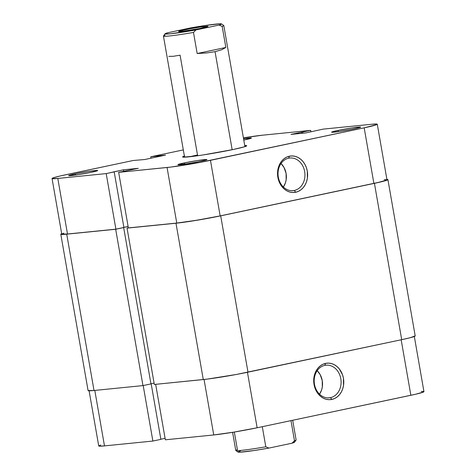 <?xml version="1.0" encoding="UTF-8"?>
<svg xmlns="http://www.w3.org/2000/svg" width="476" height="476" viewBox="0 0 476 476"><rect width="100%" height="100%" fill="white"/><g stroke="black" fill="none" stroke-linecap="round" stroke-linejoin="round"><path stroke-width="0.71" d="M337.74 130.483A14.744 0.75 170.1 0 1 353.085 127.764A14.744 0.75 170.1 0 1 360.665 127.146A14.744 0.75 170.1 0 1 354.566 128.8L359.725 127.55L360.475 127.276L360.308 127.003L351.324 128.026L337.74 130.483L331.641 132.191L338.442 131.632L354.566 128.8A14.744 0.75 170.1 0 1 339.888 131.418A14.744 0.75 170.1 0 1 331.659 132.209A14.744 0.75 170.1 0 1 337.74 130.483L338.638 131.602L337.74 130.483M184.016 162.982A14.744 0.75 170.1 0 1 199.361 160.263A14.744 0.75 170.1 0 1 206.935 159.644A14.744 0.75 170.1 0 1 200.842 161.293L206.001 160.049L206.745 159.775L206.584 159.502L197.594 160.525L184.016 162.982L177.911 164.684L187.258 163.75L200.842 161.293A14.744 0.75 170.1 0 1 186.158 163.917A14.744 0.75 170.1 0 1 177.929 164.708A14.744 0.75 170.1 0 1 184.016 162.982L184.908 164.101L184.016 162.982M243.551 138.742A14.744 0.75 170.1 0 1 251.405 138.088A14.744 0.75 170.1 0 1 245.307 139.742L251.411 138.034L243.551 138.742M74.756 173.924A14.744 0.75 170.1 0 1 90.095 171.205A14.744 0.75 170.1 0 1 97.675 170.586A14.744 0.75 170.1 0 1 91.576 172.235L96.735 170.991L97.485 170.717L97.324 170.444L88.334 171.467L74.756 173.924L68.651 175.626L77.999 174.692L91.576 172.235A14.744 0.75 170.1 0 1 76.898 174.859A14.744 0.75 170.1 0 1 68.669 175.65A14.744 0.75 170.1 0 1 74.756 173.924L75.648 175.043L74.756 173.924M294.305 190.465A16.398 13.435 84.3 0 0 304.658 171.544A16.398 13.435 84.3 0 0 288.67 158.193L289.432 156.199A18.314 15 -95.7 0 1 307.288 171.11A18.314 15 -95.7 0 1 295.721 192.239L294.305 190.465L291.925 190.703L294.305 190.465A16.398 13.435 -95.7 0 1 293.121 190.644A16.398 13.435 -95.7 0 1 278.204 176.394A16.398 13.435 -95.7 0 1 288.67 158.193A16.398 13.435 -95.7 0 1 289.854 158.014A16.398 13.435 -95.7 0 1 304.765 172.264A16.398 13.435 -95.7 0 1 294.305 190.465L295.721 192.239L298.529 191.287L301.112 189.674L303.367 187.473L305.199 184.759L306.556 181.642L307.371 178.244L307.288 171.11L306.389 167.653L304.961 164.452L303.057 161.626L300.755 159.281L298.137 157.508L295.304 156.384L292.365 155.944L289.432 156.199L286.623 157.157L284.047 158.764L281.792 160.965L279.959 163.679L278.603 166.796L277.788 170.194L277.871 177.328L278.769 180.785L280.197 183.986L282.101 186.812L284.404 189.156L287.022 190.93L289.854 192.054L292.794 192.494L295.721 192.239A18.314 15 -95.7 0 1 277.871 177.328A18.314 15 -95.7 0 1 289.432 156.199L288.67 158.193A16.398 13.435 84.3 0 0 278.317 177.114A16.398 13.435 84.3 0 0 294.305 190.465M244.741 145.543A32.547 1.66 170.1 0 1 246.693 145.852A32.547 1.66 170.1 0 1 233.234 149.5L244.622 146.745L246.711 145.733L244.741 145.543M283.375 186.997A16.398 13.435 84.3 0 0 281.024 163.524L283.999 167.445L286.082 173.407L286.153 179.791L285.427 182.838L283.375 186.997M184.7 155.973L183.046 156.58L182.611 156.985L183.409 157.175L197.623 155.753L197.51 154.992L197.641 155.747L203.252 154.92L233.234 149.5A32.547 1.66 170.1 0 1 200.818 155.289A32.547 1.66 170.1 0 1 182.659 157.032A32.547 1.66 170.1 0 1 184.39 156.074M377.272 124.206L386.97 179.773A31.589 1.612 -9.9 0 1 373.88 183.397L364.182 127.836L373.88 183.397L220.156 215.896L210.457 160.335L364.182 127.836A31.589 1.612 170.1 0 0 377.272 124.206A31.589 1.612 170.1 0 0 371.518 124.278L323.121 129.127L305.872 132.905L291.014 134.393L310.661 130.37L262.258 135.22A31.589 1.612 170.1 0 0 243.397 137.85L262.258 135.22L310.661 130.37L291.014 134.393L305.872 132.905L323.121 129.127L371.518 124.278L376.486 123.992L377.26 124.176L376.837 124.569L364.182 127.836L199.379 162.524L171.068 167.046L118.661 172.348L138.308 168.325L123.451 169.813L106.202 173.597L115.9 229.158L67.497 234.008L57.798 178.44L106.202 173.597L57.798 178.44L52.062 178.542L54.086 177.56L60.535 175.894L133.238 160.489L144.662 159.531L165.565 155.111L150.767 156.782L183.314 149.904L150.767 156.782L158.139 155.854L158.276 156.652L158.139 155.854L165.565 155.111L144.662 159.531L133.238 160.489L65.141 174.882A31.589 1.612 170.1 0 0 52.051 178.512L61.743 234.073A31.589 1.612 -9.9 0 0 67.497 234.008L115.9 229.158L123.897 227.469L114.198 171.907L112.996 172.026L123.451 169.813L123.706 171.283L123.451 169.813L138.308 168.325L118.661 172.348L167.064 167.498L176.763 223.065L196.939 220.215L220.156 215.896L378.485 182.385L386.536 180.136L386.958 179.744L384.245 179.589M151.011 158.193L150.767 156.782L151.011 158.193M63.784 233.121L61.755 234.103L67.497 234.008L57.798 178.44A31.589 1.612 170.1 0 1 52.051 178.512M123.873 227.338L128.103 226.445L123.873 227.338M128.359 227.909L176.763 223.065L128.359 227.909L118.661 172.348L128.359 227.909M243.783 140.057L245.307 139.742A14.744 0.75 170.1 0 1 243.783 140.057M189.829 156.747A30.631 1.559 170.1 0 1 197.51 154.992A30.631 1.559 -9.9 0 0 189.829 156.747M310.661 130.37L310.917 131.84L310.661 130.37M123.897 227.469L115.9 229.158L106.202 173.597L114.198 171.907L123.897 227.469M156.586 157.015L156.443 156.217L156.586 157.015M301.469 132.185L301.665 133.328L301.469 132.185M302.671 132.06L302.867 133.203L302.671 132.06M167.064 167.498L176.763 223.065A31.589 1.612 -9.9 0 0 220.156 215.896L210.457 160.335A31.589 1.612 170.1 0 1 167.064 167.498M415.185 335.907L410.3 337.698L401.708 339.674L236.566 374.428L207.399 379.086L154.325 384.459L203.276 379.556A32.547 1.66 -9.9 0 0 247.984 372.172L220.697 215.842L374.428 183.343L401.708 339.674L247.984 372.172L220.697 215.842A32.547 1.66 170.1 0 1 175.989 223.226L127.044 228.129L128.347 227.849L127.044 228.129L154.325 384.459L127.044 228.129L175.989 223.226L203.276 379.556L175.989 223.226L190.715 221.263L215.241 216.955L374.428 183.343L401.708 339.674A32.547 1.66 -9.9 0 0 415.197 335.937L387.916 179.607A32.547 1.66 170.1 0 1 374.428 183.343L385.816 180.588L387.904 179.577L386.905 179.381A32.547 1.66 170.1 0 1 387.916 179.607M66.729 234.168A32.547 1.66 170.1 0 1 60.803 234.24A32.547 1.66 170.1 0 1 61.678 233.68L60.815 234.269L61.612 234.46L66.729 234.168L94.016 390.498L66.729 234.168L115.68 229.265L66.729 234.168M60.803 234.24L88.084 390.57A32.547 1.66 -9.9 0 0 94.016 390.498L142.961 385.596L115.68 229.265L123.671 227.576L150.957 383.906L142.961 385.596L115.68 229.265L123.129 227.629L123.671 227.576L150.957 383.906L142.961 385.596L94.016 390.498L88.096 390.6M123.885 227.397L128.109 226.505L123.885 227.397M154.093 383.109L150.934 383.775L154.093 383.109M324.828 365.378A16.398 13.435 84.3 0 0 314.475 384.293A16.398 13.435 84.3 0 0 330.463 397.644L331.885 399.418A18.314 15 -95.7 0 1 314.035 384.513A18.314 15 -95.7 0 1 325.596 363.384L324.828 365.378A16.398 13.435 -95.7 0 1 326.012 365.193A16.398 13.435 -95.7 0 1 340.929 379.449A16.398 13.435 -95.7 0 1 330.463 397.644A16.398 13.435 -95.7 0 1 329.279 397.829A16.398 13.435 -95.7 0 1 314.362 383.573A16.398 13.435 -95.7 0 1 324.828 365.378L325.596 363.384L322.787 364.336L320.205 365.949L317.956 368.15L316.118 370.858L314.767 373.975L313.952 377.379L313.702 380.937L314.928 387.964L316.356 391.171L318.26 393.997L320.562 396.341L323.18 398.109L326.018 399.239L328.952 399.679L331.885 399.418L334.693 398.466L337.27 396.859L339.525 394.658L341.357 391.944L342.714 388.827L343.529 385.423L343.446 378.295L342.547 374.838L339.221 368.805L336.913 366.466L334.295 364.693L331.463 363.569L328.523 363.123L325.596 363.384A18.314 15 -95.7 0 1 343.446 378.295A18.314 15 -95.7 0 1 331.885 399.418L330.463 397.644L328.083 397.882L330.463 397.644A16.398 13.435 84.3 0 0 340.816 378.729A16.398 13.435 84.3 0 0 324.828 365.378M414.257 336.104L423.949 391.665A31.589 1.612 -9.9 0 1 410.859 395.288L401.173 339.787L410.859 395.288L257.135 427.787A31.589 1.612 -9.9 0 1 213.742 434.957L165.339 439.8L155.658 384.322L165.339 439.8L213.742 434.957L204.055 379.473L213.742 434.957L233.918 432.107L257.135 427.787L415.465 394.277L423.515 392.028L423.938 391.635L423.17 391.45L421.23 391.48M100.763 445.012L98.74 445.994L99.514 446.179L104.482 445.899L152.879 441.05L160.876 439.36L151.178 383.799L160.876 439.36L152.879 441.05L143.193 385.542L152.879 441.05L104.482 445.899L94.795 390.415L104.482 445.899A31.589 1.612 -9.9 0 1 98.728 445.964L89.03 390.403M160.852 439.229L165.083 438.337L160.852 439.229M257.135 427.787L247.449 372.28L257.135 427.787M319.533 394.176A16.398 13.435 84.3 0 0 317.183 370.709L320.158 374.624L322.24 380.586L322.317 386.976L321.586 390.022L319.533 394.176M205.287 26.4A14.934 0.762 170.1 0 1 207.994 26.406A14.934 0.762 170.1 0 1 197.469 28.947A14.934 0.762 170.1 0 1 181.302 31.47L199.313 28.59L208 26.353L201.11 26.918L190.007 28.75L179.547 31.053L178.589 31.517L181.302 31.47A14.934 0.762 170.1 0 1 178.607 31.535A14.934 0.762 170.1 0 1 188.401 29.054A14.934 0.762 170.1 0 1 205.287 26.4L204.722 27.43L205.287 26.4M232.603 432.321L235.769 450.451A30.631 1.559 -9.9 0 0 265.804 446.791L262.3 426.692L265.804 446.791A30.631 1.559 170.1 0 1 235.816 450.522A30.631 1.559 170.1 0 1 237.399 449.636L234.329 432.041M244.932 146.644L223.797 25.549A30.631 1.559 170.1 0 1 222.167 26.364L225.85 47.457L221.673 49.772L215.051 51.67L232.163 149.726L215.051 51.67L206.614 52.961L197.171 53.52L193.488 32.428A30.631 1.559 170.1 0 1 163.446 36.081A30.631 1.559 170.1 0 1 165.083 35.272M197.641 155.747L180.083 55.168L173.329 56.293L168.76 56.364M240.564 450.921L238 451.932L239.749 452.2L254.511 450.463L268.97 448.077L291.978 443.21A28.715 1.464 -9.9 0 0 294.537 442.21L296.09 440.002A30.631 1.559 170.1 0 1 294.483 440.728L290.979 420.635L294.483 440.728A30.631 1.559 -9.9 0 0 296.114 439.919L292.686 420.272M165.029 33.79L163.476 35.997A30.631 1.559 -9.9 0 0 193.488 32.428L195.993 29.94A28.715 1.464 170.1 0 1 165.029 33.79A28.715 1.464 170.1 0 1 167.588 32.79L190.596 27.923L205.055 25.537L219.811 23.8L221.566 24.068L219.002 25.079L195.993 29.94L170.235 33.808L165.13 33.974L167.588 32.79L190.596 27.923A28.715 1.464 170.1 0 1 221.53 23.931A28.715 1.464 170.1 0 1 219.002 25.079L222.167 26.364A30.631 1.559 -9.9 0 0 223.744 25.478L221.53 23.931M235.816 450.522L238.03 452.069A28.715 1.464 -9.9 0 0 268.97 448.077L291.978 443.21L294.483 440.728L291.978 443.21L294.543 442.204M294.436 442.025L293.847 441.936M268.97 448.077L265.804 446.791L268.97 448.077M222.167 26.364L225.85 47.457L197.171 53.52L193.488 32.428L195.993 29.94L219.002 25.079L222.167 26.364M197.171 53.52L206.614 52.961L215.051 51.67L221.673 49.772L225.85 47.457L197.171 53.52M163.446 36.081L184.581 157.181"/></g></svg>
